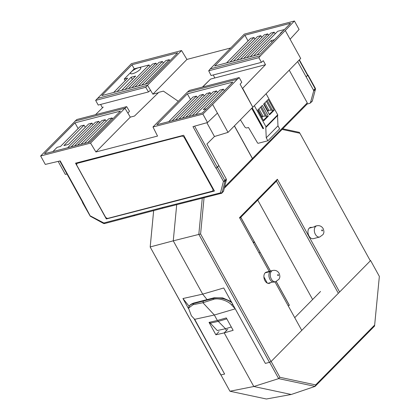 <?xml version="1.0" encoding="UTF-8"?>
<svg xmlns="http://www.w3.org/2000/svg" width="420" height="420" viewBox="0 0 420 420"><rect width="100%" height="100%" fill="white"/><g stroke="black" fill="none" stroke-linecap="round" stroke-linejoin="round"><path stroke-width="0.63" d="M82.446 202.466L90.227 216.184L103.604 223.487L104.454 223.592L162.74 208.215L221.587 193.263L220.463 192.869L222.033 192.817L225.015 181.293L224.884 180.537L217.534 167.218L215.912 168.173L217.292 167.286L194.597 126.168M192.98 126.62L207.538 122.525L202.881 114.088L152.98 126.971L187.373 92.127L237.353 79.223L239.206 77.579L241.789 82.262L240.109 84.215L252.788 107.184L228.039 132.368L212.609 104.412L237.353 79.223M178.306 101.314L163.411 91.124L158.802 92.316L134.5 116.051L130.305 117.133L124.934 108.25L90.547 143.094L95.918 151.977L130.305 117.133M152.98 126.971L157.531 136.07L95.918 151.977M223.141 191.541L223.571 191.111L226.396 179.718L226.259 178.967L206.897 144.044L214.463 136.511L228.039 132.368M95.513 114.686L103.236 107.053M89.933 215.381L82.803 202.015M90.547 143.094L40.646 155.978L45.302 164.414L60.191 160.907L83.129 202.461M214.441 191.032L106.323 218.951L75.537 163.18L183.656 135.266L214.441 191.032M58.149 161.39L65.321 174.384L67.006 174.022M234.376 125.921L252.383 158.55L224.611 186.926M75.978 163.07L76.687 164.357M106.181 217.786L106.633 218.6L107.567 218.353M151.652 206.971L214.31 190.796M214.463 136.511L206.85 122.719M218.741 165.496L217.292 167.286M202.881 114.088L212.609 104.412M232.843 82.084L202.356 112.975L156.865 124.719L187.352 93.828L232.843 82.084M239.206 77.579L189.368 90.452L187.373 92.127M74.881 121.175L124.934 108.25L126.672 106.638L76.755 119.527L40.646 155.978M120.456 111.106L89.969 141.997L44.478 153.741L74.965 122.85L120.456 111.106M126.672 106.638L129.465 111.263L127.922 113.185M217.418 113.122L207.538 122.525M226.396 179.718L225.015 181.293L223.445 181.346L216.143 168.116M103.939 223.309L103.577 223.052L161.863 207.679L162.992 208.068M90.568 216.011L104.706 223.44M106.633 218.6L106.323 218.951M217.534 167.218L218.815 165.48M252.073 159.752L252.383 158.55M190.533 99.556L187.352 93.828M197.363 97.792L196.45 96.138L193.032 97.02L168.714 121.664M204.199 96.028L203.28 94.374L199.868 95.256L175.549 119.9M210.929 94.08L210.116 92.61L206.698 93.492L182.38 118.13M217.492 92.594L216.573 90.946L213.155 91.828L188.837 116.466M224.285 90.757L223.409 89.177L219.991 90.064L195.673 114.702M78.146 128.573L74.965 122.85M85.27 127.334L84.063 125.16L80.645 126.042L60.485 146.47L57.073 147.352L52.915 151.562M92.899 124.766L91.985 123.113L88.567 123.995L68.408 144.422L63.903 145.588L84.063 125.16M99.635 122.819L98.816 121.349L95.398 122.231L71.08 146.874M106.192 121.333L105.273 119.684L101.855 120.566L77.543 145.204M112.691 118.97L112.109 117.92L108.691 118.802L84.373 143.441M221.666 193.237L223.571 191.111M192.255 115.584L216.573 90.946M185.797 117.248L210.116 92.61M178.962 119.017L203.28 94.374M172.132 120.782L196.45 96.138M223.409 89.177L203.249 109.604L206.514 108.759M105.273 119.684L80.955 144.322M74.498 145.987L98.816 121.349M67.667 147.756L91.985 123.113M87.791 142.559L112.109 117.92M77.039 163.564L77.044 163.559A2.321 1.633 -135.4 0 0 77.039 163.559A2.321 1.633 -135.4 0 1 77.611 163.238L181.571 136.169A2.321 1.633 -135.4 0 1 184.349 137.681L212.683 188.848A2.321 1.633 -135.4 0 0 212.683 188.843A2.321 1.633 44.6 0 1 212.636 190.922A2.321 1.633 44.6 0 1 212.069 191.242L108.108 218.311A2.321 1.633 44.6 0 1 105.331 216.799L76.996 165.632A2.321 1.633 44.6 0 1 77.039 163.564A2.321 1.633 44.6 0 1 77.611 163.238L181.571 136.169A2.321 1.633 44.6 0 1 184.349 137.681L212.683 188.848A2.321 1.633 -135.4 0 1 212.641 190.916L212.636 190.922M294.725 317.662L320.544 291.469L294.725 317.662M276.203 281.542L289.165 305.014L288.256 305.933M194.03 318.623L224.632 374.057L220.857 374.929L220.568 374.54L150.181 247.034L153.647 210.672M270.422 271.068L240.755 217.329M188.438 308.495L182.941 298.531L202.681 294.131L223.729 287.973L265.366 363.4L235.232 308.837L214.342 315.01L217.355 320.471L226.301 317.924L233.147 330.33L224.207 332.881L253.811 386.505L229.945 391.23L150.181 247.034M240.802 217.282L270.485 271.052M276.26 281.516L289.427 305.366M204.041 197.878L200.597 233.982L173.261 240.833L202.681 294.131L207.06 299.607L202.681 294.131L173.261 240.833L150.197 246.934L153.657 210.667M254.541 242.303L253.764 242.503A5.807 3.801 -104.5 0 1 254.389 242.025M312.622 299.507L257.743 200.093L312.622 299.507M182.941 298.531L189.173 306.322M231.31 327.002L225.488 328.734L226.496 330.556L225.488 328.734L217.245 330.535L209.528 322.276M173.261 240.833L176.699 204.771L173.261 240.833M226.816 318.859L218.274 321.389L225.488 328.734L218.274 321.389L217.712 320.371L218.274 321.389L210.032 323.19M370.613 260.552L271.152 361.452L279.893 377.286L315.651 384.909L374.661 325.038L379.355 276.386L370.613 260.552L369.983 260.211M271.152 361.452L269.635 362.287L278.654 378.625L279.893 377.286M265.361 363.41L269.635 362.287M374.661 325.038L374.556 326.083L315.1 386.395L291.244 394.48L266.39 399L229.945 391.23L220.936 374.913M315.651 384.909L315.1 386.395L278.654 378.625L253.811 386.505L291.244 394.48L253.811 386.505L224.207 332.881L215.885 334.803L209.034 322.392L217.355 320.471L214.342 315.01L194.686 319.326L224.579 373.963M227.729 329.312L224.207 332.881L227.729 329.312M213.171 299.507L202.907 302.715L203.422 301.03L213.507 298.421L213.171 299.507C217.933 297.502 228.244 300.673 231.924 305.277L235.232 308.837M231.956 302.878A13.923 7.198 -162.9 0 0 213.507 298.421A1.475 0.966 -104.5 0 1 214.074 297.791L203.989 300.4A1.475 0.966 75.5 0 0 203.422 301.03A1.475 0.966 -104.5 0 1 203.989 300.4A1.475 0.966 -104.5 0 1 204.729 300.62M193.001 304.726L193.337 303.639L203.422 301.03L202.907 302.715L214.342 315.01L202.907 302.715L193.001 304.726L188.528 308.154L191.378 315.767L194.686 319.326M319.72 237.017A5.807 3.801 -104.5 0 1 315.373 234.334A5.807 3.801 -104.5 0 1 316.811 225.776C319.557 225.272 321.662 226.207 323.132 228.58C324.623 232.465 323.584 233.205 323.048 234.544L319.72 237.017L313.346 238.665A5.807 3.801 -104.5 0 1 308.999 235.982A5.807 3.801 -104.5 0 1 309.199 228.16A5.807 3.801 -104.5 0 1 310.438 227.425A5.807 3.801 -104.5 0 1 311.881 227.467M267.855 283.316L270.538 282.618A5.807 3.801 -104.5 0 1 269.299 283.353A5.807 3.801 -104.5 0 1 264.947 280.67A5.807 3.801 -104.5 0 1 265.146 272.848A5.807 3.801 -104.5 0 1 266.39 272.113L272.764 270.464A5.807 3.801 -104.5 0 0 271.32 279.022A5.807 3.801 -104.5 0 0 275.672 281.705L274.312 282.056A5.807 3.801 75.5 0 1 269.96 279.373A5.807 3.801 75.5 0 1 270.16 271.551L265.146 272.848M272.869 282.019L270.538 282.618M370.288 260.757L299.896 133.25L282.109 129.423M200.597 233.982L270.989 361.494M301.718 330.32L274.979 281.883M269.183 271.388L239.521 217.655L277.363 179.261L339.56 291.931M282.723 128.798L299.344 132.374L299.896 133.25M338.048 292.782L276.423 181.146L277.363 179.261M239.846 218.248L276.423 181.146M202.256 198.334L198.823 234.35L269.467 362.329M316.811 225.776L315.452 226.128A5.807 3.801 75.5 0 0 314.207 226.863L309.199 228.16M322.381 230.113C321.862 229.719 321.668 229.918 321.799 230.701C322.34 231.137 322.534 230.942 322.381 230.113M263.897 276.911L267.309 283.101M277.751 275.389C278.292 275.825 278.481 275.63 278.329 274.801C277.814 274.407 277.62 274.606 277.751 275.389M266.081 93.744L277.715 114.817A0.698 0.493 -135.5 0 1 277.699 115.437L265.96 127.37A0.698 0.493 -135.5 0 0 265.976 126.751L277.715 114.817M277.531 115.61L277.977 125.869L279.62 128.845L267.881 140.779L258.305 143.262A0.698 0.493 -135.5 0 1 257.486 142.832L248.483 127.491L246.897 127.906A1.859 1.307 -135.5 0 1 244.739 126.798L240.387 119.805M265.96 127.37A0.698 0.493 -135.5 0 1 265.786 127.465L266.238 137.802L277.977 125.869M254.352 105.693L265.976 126.751M268.307 116.141L263.687 120.839L257.749 110.087L262.374 105.394L268.307 116.141L267.288 116.403L263.413 120.341M274.176 110.177L269.556 114.87L263.618 104.123L268.243 99.424L274.176 110.177L273.152 110.439L269.283 114.377M252.205 107.772L263.634 128.473L262.93 128.656L251.69 108.297M267.881 140.779L266.238 137.802M261.261 106.523L266.632 116.251L267.288 116.403M267.13 100.558L272.496 110.282L273.152 110.439M262.93 128.656L251.837 108.15M263.392 128.037L263.078 128.504M266.632 116.251L265.356 116.141L260.484 107.315M258.935 108.885L263.009 116.251L265.356 116.141M261.513 116.902L263.009 116.251L261.823 117.458M261.859 116.55L258.095 109.736M272.496 110.282L271.226 110.171L266.353 101.346M264.805 102.916L268.873 110.287L271.226 110.171M267.382 110.938L268.873 110.287L267.687 111.494M267.729 110.586L263.965 103.772M263.03 128.363L251.858 108.129M263.329 128.053L252.163 107.819M215.885 334.803L218.993 331.648M280.145 33.92A5.733 1.58 151.1 0 1 281.006 32.639A5.733 1.58 151.1 0 1 282.891 31.111M131.407 71.799A5.822 1.607 151.1 0 1 136.847 68.339A5.822 1.607 151.1 0 1 140.774 67.904A5.822 1.607 151.1 0 1 139.928 69.594A5.822 1.607 151.1 0 1 134.563 73.017A5.822 1.607 151.1 0 1 130.583 73.532A5.822 1.607 151.1 0 1 131.407 71.799M158.361 92.746L152.896 94.18L186.931 59.425L230.738 47.959M242.471 88.494L265.503 64.701L210.588 79.076L202.461 87.066M186.931 59.425L181.561 50.547L147.52 85.297L152.896 94.18M100.616 104.449L102.47 107.809M242.718 88.431L252.761 107.137M210.588 79.076L202.703 87.008M214.798 77.973L213.292 74.954M210.252 68.88L208.703 70.796L211.076 75.532L261.44 62.349L258.857 57.671L260.536 55.713L210.252 68.88L244.288 34.125L294.425 21L299.082 29.437L290.084 39.233L300.709 58.474L253.003 107.063M150.507 90.232L148.512 91.912L145.714 87.287L95.639 100.396L131.423 63.667L181.561 50.547M289.233 70.166L307.288 102.874L252.446 158.482L234.439 125.858M297.659 61.583L313.546 90.206L313.672 90.972L310.417 102.8L309.955 103.262L307.13 104.05M306.952 104.102L307.288 102.874M312.312 101.015L315.473 89.213L312.312 101.015L309.955 103.262M95.639 100.396L98.222 105.073L148.512 91.912M97.303 98.443L147.52 85.297L145.714 87.287M101.798 95.576L131.975 64.769L177.681 52.805L147.504 83.611L101.798 95.576M260.536 55.713L285.28 30.524L290.084 39.233M261.44 62.349L263.293 60.706L265.503 64.701M285.28 30.524L294.425 21M214.715 66.019L244.892 35.212L290.598 23.247L260.421 54.054L214.715 66.019M306.101 76.718L307.85 75.374L314.921 88.326M306.028 76.739L307.629 75.427L307.387 75.154M252.446 158.482L252.131 159.689M307.251 103.929L252.399 159.547M156.755 64.643L155.93 63.163L152.497 64.061L128.468 88.599M163.343 63.126L162.419 61.467L158.986 62.365L134.951 86.898M169.89 60.758L169.281 59.666L165.853 60.564L141.818 85.103M149.987 66.623L149.063 64.958L134.243 68.838L131.975 64.769M134.243 68.838L124.262 79.028L125.186 80.687M258.857 57.671L208.703 70.796M268.574 35.369L267.755 33.889L264.322 34.792L240.287 59.325M275.163 33.857L274.239 32.193L270.806 33.091L246.776 57.629M284.45 29.521L277.673 31.295L253.643 55.829M248.078 40.945L244.892 35.212M254.945 39.149L254.021 37.485L250.588 38.383L226.559 62.921M261.812 37.349L260.888 35.69L257.455 36.587L233.42 61.121M313.546 90.206L315.2 88.694L315.331 89.455L313.672 90.972M125.034 89.497L149.063 64.958M155.93 63.163L131.896 87.701M162.419 61.467L138.385 86M169.281 59.666L145.252 84.205M121.601 90.395L135.655 76.046L131.129 77.228L117.075 91.581M113.642 92.479L127.696 78.13L124.262 79.028M131.129 77.228L132.347 79.422M267.755 33.889L243.721 58.427M274.239 32.193L250.21 56.726M274.475 39.706L271.131 40.583L257.077 54.931M254.021 37.485L229.992 62.024M260.888 35.69L236.854 60.223M271.131 40.583L272.029 42.2M215.912 168.173L192.974 126.625M161.863 207.679L220.463 192.869L223.445 181.346L224.884 180.537L226.259 178.967M190.176 200.692L191.299 201.085M133.864 215.229L134.993 215.623M253.118 242.288L253.649 242.12A5.807 3.801 75.5 0 0 253.134 242.319M231.924 305.277L232.407 303.697M203.989 300.4L193.904 303.009A1.475 0.966 75.5 0 0 193.337 303.639A13.923 7.198 -162.9 0 0 188.848 307.115L188.528 308.154M299.15 60.065L307.629 75.427M59.813 160.997L82.672 202.409M252.362 159.59L224.275 188.291M221.34 193.41L221.865 193.111M221.891 193.084L223.44 191.368M258.899 252.756L260.137 252.436M253.649 242.12L254.341 241.941M231.247 301.602L222.742 297.906L214.074 297.791M272.764 270.464C275.504 269.96 277.61 270.895 279.08 273.268C280.57 277.153 279.531 277.893 278.995 279.232L275.672 281.705M193.904 303.009C190.901 303.996 189.215 305.361 188.848 307.115M315.473 89.213L315.368 88.352L308.044 75.091M299.366 59.845L307.818 75.154M312.454 100.774L312.165 101.283M310.238 103.105L312.144 101.309"/></g></svg>
